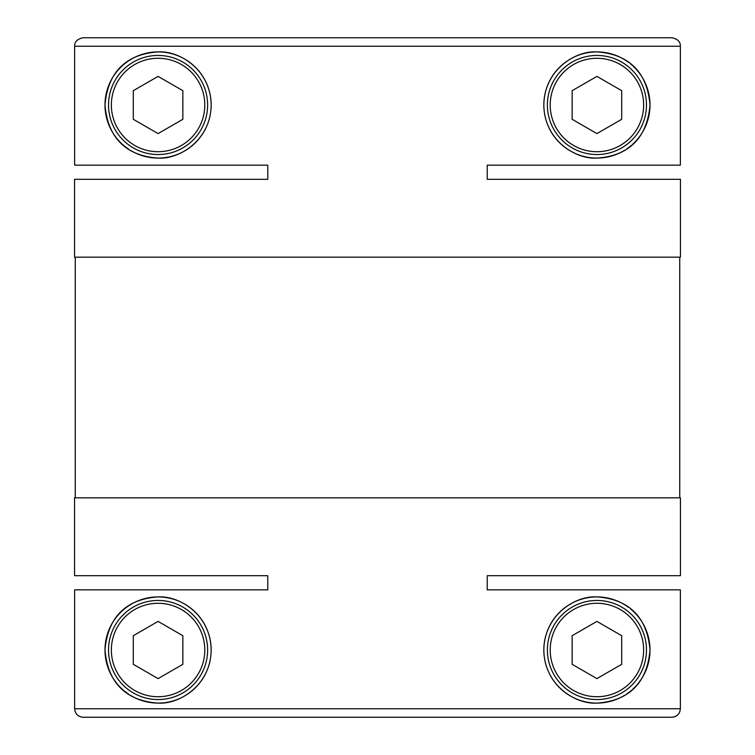 <?xml version="1.0" encoding="UTF-8"?>
<svg xmlns="http://www.w3.org/2000/svg" width="755" height="755" viewBox="0 0 755 755"><rect width="100%" height="100%" fill="white"/><g stroke="black" fill="none" stroke-linecap="round" stroke-linejoin="round"><path stroke-width="1.13" d="M511.984 179.312L680.444 179.312L487.23 179.312L487.23 165.156L680.359 165.156L680.359 46.244C680.538 41.827 677.707 38.996 671.865 37.75L511.796 37.75M680.444 179.312L680.444 257.172L74.556 257.172L74.556 179.312L267.77 179.312L267.77 165.156L74.641 165.156L74.641 46.244L680.359 46.244M243.016 179.312L74.556 179.312M679.736 257.172L679.736 497.828M75.264 257.172L75.264 497.828M113.882 620.601A53.086 53.086 0 0 1 158.078 596.922C179.784 595.535 210.805 615.014 211.164 650.064C210.815 685.21 179.209 704.641 158.078 703.094C132.484 701.433 108.239 688.702 104.992 649.876C108.437 610.946 132.757 598.639 158.078 596.922A53.086 53.086 0 0 1 208.22 632.586M209.229 635.814A53.086 53.086 0 0 1 211.013 654.066M210.116 660.521A53.086 53.086 0 0 1 207.351 669.77M206.115 672.592A53.086 53.086 0 0 1 200.915 681.369M199.839 682.775A53.086 53.086 0 0 1 163.995 702.763M163.344 702.83A53.086 53.086 0 0 1 130.568 695.412M547.375 650.008A49.547 49.547 0 0 1 596.922 600.461A49.547 49.547 0 0 1 646.469 650.008A49.547 49.547 0 0 1 596.922 699.555A49.547 49.547 0 0 1 547.375 650.008M643.637 650.008A46.716 46.716 0 0 1 596.922 696.723A46.716 46.716 0 0 1 550.206 650.008A46.716 46.716 0 0 1 596.922 603.292A46.716 46.716 0 0 1 643.637 650.008M158.078 600.461A49.547 49.547 0 0 0 108.531 650.008A49.547 49.547 0 0 0 158.078 699.555A49.547 49.547 0 0 0 207.625 650.008A49.547 49.547 0 0 0 158.078 600.461M158.078 696.723A46.716 46.716 0 0 0 204.794 650.008A46.716 46.716 0 0 0 158.078 603.292A46.716 46.716 0 0 0 111.362 650.008A46.716 46.716 0 0 0 158.078 696.723M568.723 60.013A53.086 53.086 0 0 1 596.922 51.906C622.158 53.586 646.639 65.93 650.008 104.983C646.62 143.828 622.469 156.408 596.922 158.078C575.763 159.588 544.298 140.26 543.836 105.219C544.062 70.121 575.404 50.358 596.922 51.906A53.086 53.086 0 0 1 628.632 62.42M630.548 63.92A53.086 53.086 0 0 1 641.118 75.585M641.712 76.491A53.086 53.086 0 0 1 649.913 108.135M649.885 108.645A53.086 53.086 0 0 1 643.534 130.398M643.251 130.917A53.086 53.086 0 0 1 638.117 138.476M637.852 138.797A53.086 53.086 0 0 1 632.85 144.073M631.614 145.177A53.086 53.086 0 0 1 626.726 148.924M624.536 150.33A53.086 53.086 0 0 1 555.227 137.844M643.637 104.992A46.716 46.716 0 0 1 596.922 151.708A46.716 46.716 0 0 1 550.206 104.992A46.716 46.716 0 0 1 596.922 58.277A46.716 46.716 0 0 1 643.637 104.992M646.469 104.992A49.547 49.547 0 0 1 596.922 154.539A49.547 49.547 0 0 1 547.375 104.992A49.547 49.547 0 0 1 596.922 55.445A49.547 49.547 0 0 1 646.469 104.992M158.078 55.445A49.547 49.547 0 0 0 108.531 104.992A49.547 49.547 0 0 0 158.078 154.539A49.547 49.547 0 0 0 207.625 104.992A49.547 49.547 0 0 0 158.078 55.445M158.078 151.708A46.716 46.716 0 0 0 204.794 104.992A46.716 46.716 0 0 0 158.078 58.277A46.716 46.716 0 0 0 111.362 104.992A46.716 46.716 0 0 0 158.078 151.708M74.556 575.688L267.77 575.688L74.556 575.688L74.556 497.828L680.444 497.828L680.444 575.688L487.23 575.688L487.23 589.844L680.359 589.844L680.359 708.756C679.859 713.9 677.027 716.731 671.865 717.25L476.339 717.25M267.77 589.844L267.77 575.688L267.77 589.844L74.641 589.844L74.641 708.756L680.359 708.756M568.723 605.029A53.086 53.086 0 0 1 596.922 596.922C622.158 598.602 646.639 610.946 650.008 649.998C646.62 688.843 622.469 701.423 596.922 703.094C575.763 704.604 544.298 685.276 543.836 650.234C544.062 615.136 575.404 595.374 596.922 596.922A53.086 53.086 0 0 1 628.632 607.435M630.548 608.936A53.086 53.086 0 0 1 641.118 620.601M641.712 621.507A53.086 53.086 0 0 1 649.913 653.151M649.885 653.66A53.086 53.086 0 0 1 643.534 675.414M643.251 675.933A53.086 53.086 0 0 1 638.117 683.492M637.852 683.813A53.086 53.086 0 0 1 632.85 689.088M631.614 690.193A53.086 53.086 0 0 1 626.726 693.939M624.536 695.346A53.086 53.086 0 0 1 555.227 682.86M113.882 75.585A53.086 53.086 0 0 1 158.078 51.906C179.784 50.519 210.805 69.998 211.164 105.049C210.815 140.194 179.209 159.626 158.078 158.078A53.086 53.086 0 0 1 130.568 150.396M163.344 157.814A53.086 53.086 0 0 1 158.078 158.078C132.484 156.417 108.239 143.686 104.992 104.86C108.437 65.93 132.757 53.624 158.078 51.906A53.086 53.086 0 0 1 208.22 87.571M209.229 90.798A53.086 53.086 0 0 1 211.013 109.05M210.116 115.506A53.086 53.086 0 0 1 207.351 124.754M206.115 127.576A53.086 53.086 0 0 1 200.915 136.353M199.839 137.759A53.086 53.086 0 0 1 163.995 157.748M128.85 149.311A53.086 53.086 0 0 1 117.091 138.731M116.855 138.439A53.086 53.086 0 0 1 111.721 130.87M111.429 130.322A53.086 53.086 0 0 1 105.747 96.074M105.775 95.913A53.086 53.086 0 0 1 113.288 76.491M675.272 716.533L676.433 715.91M677.867 714.768L678.868 713.569M278.661 717.25L83.135 717.25C77.992 716.75 75.16 713.919 74.641 708.756M554.161 681.463A53.086 53.086 0 0 1 548.96 672.752M547.696 669.883A53.086 53.086 0 0 1 544.94 660.785M543.996 654.141A53.086 53.086 0 0 1 545.771 635.804M546.705 632.803A53.086 53.086 0 0 1 567.118 606.076M74.641 46.244C74.462 41.827 77.293 38.996 83.135 37.75L671.865 37.75M680.444 575.688L487.23 575.688L487.23 589.844M267.77 179.312L267.77 165.156M487.23 179.312L487.23 165.156M158.078 133.597L182.852 119.299L182.852 90.685L158.078 76.387L133.305 90.685L133.305 119.299L158.078 133.597M596.922 76.387L572.148 90.685L572.148 119.299L596.922 133.597L621.695 119.299L621.695 90.685L596.922 76.387M554.161 136.447A53.086 53.086 0 0 1 548.96 127.737M547.696 124.868A53.086 53.086 0 0 1 544.94 115.77M543.996 109.126A53.086 53.086 0 0 1 545.771 90.789M546.705 87.788A53.086 53.086 0 0 1 567.118 61.061M158.078 678.613L182.852 664.315L182.852 635.701L158.078 621.403L133.305 635.701L133.305 664.315L158.078 678.613M596.922 621.403L572.148 635.701L572.148 664.315L596.922 678.613L621.695 664.315L621.695 635.701L596.922 621.403M128.85 694.326A53.086 53.086 0 0 1 117.091 683.747M116.855 683.454A53.086 53.086 0 0 1 111.721 675.885M111.429 675.338A53.086 53.086 0 0 1 105.747 641.089M105.775 640.929A53.086 53.086 0 0 1 113.288 621.507M77.133 714.768L78.303 715.74M83.135 717.25L671.865 717.25M83.135 37.75L243.204 37.75"/></g></svg>
